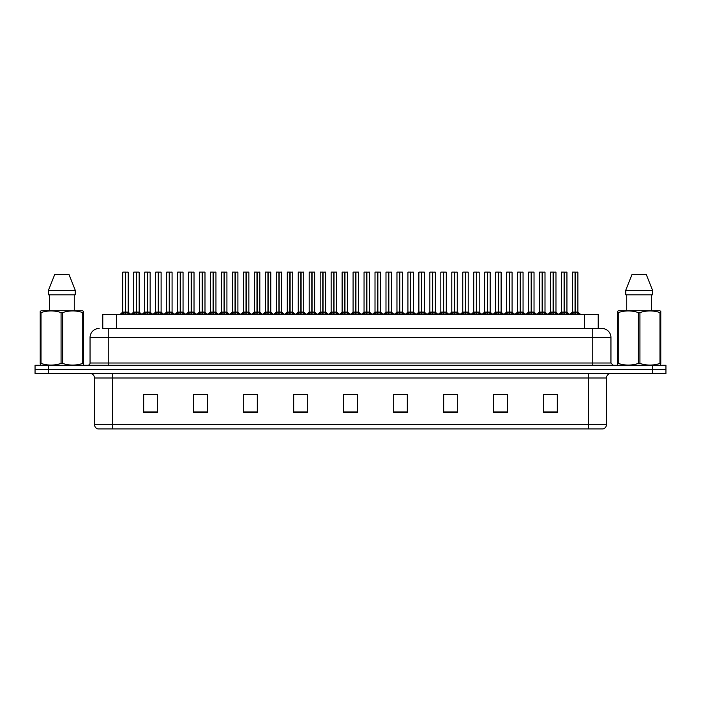 <?xml version="1.0" encoding="UTF-8"?>
<svg xmlns="http://www.w3.org/2000/svg" width="701" height="701" viewBox="0 0 701 701"><rect width="100%" height="100%" fill="white"/><g stroke="black" fill="none" stroke-linecap="round" stroke-linejoin="round"><path stroke-width="1.05" d="M102.784 328.454L102.784 314.363L598.216 314.363L598.216 328.454M606.496 424.543C606.374 426.725 605.278 428.18 603.219 428.907L588.314 428.907L588.314 424.543L606.496 424.543L606.496 377.997A4.548 4.548 0 0 1 611.044 373.458M588.314 428.907L97.781 428.907A4.548 4.548 0 0 1 94.504 424.543L94.504 377.997C94.232 375.237 92.716 373.721 89.956 373.458M48.684 365.274L665.95 365.274L665.95 369.366L35.05 369.366L35.05 373.458L48.684 373.458L48.684 369.366L35.05 369.366L35.05 365.274L48.684 365.274L48.684 369.366L665.95 369.366L665.95 373.458L48.684 373.458M557.313 412.591L557.313 394.409L543.678 394.409L543.678 412.591L557.313 412.591M507.314 412.591L507.314 394.409L493.679 394.409L493.679 412.591L507.314 412.591M457.315 412.591L457.315 394.409L443.68 394.409L443.68 412.591L457.315 412.591M407.316 412.591L407.316 394.409L393.682 394.409L393.682 412.591L407.316 412.591M157.322 412.591L157.322 394.409L143.687 394.409L143.687 412.591L157.322 412.591M207.321 412.591L207.321 394.409L193.686 394.409L193.686 412.591L207.321 412.591M257.32 412.591L257.32 394.409L243.685 394.409L243.685 412.591L257.32 412.591M307.318 412.591L307.318 394.409L293.684 394.409L293.684 412.591L307.318 412.591M357.317 412.591L357.317 394.409L343.683 394.409L343.683 412.591L357.317 412.591M451.111 394.497L446.966 394.497M505.956 394.497L501.802 394.497M494.985 394.497L507.314 394.497M543.678 394.497L556.647 394.409M549.829 394.497L545.676 394.497M297.566 394.497L304.383 394.497M253.692 394.497L249.538 394.497M193.686 394.497L205.665 394.409M198.847 394.497L194.703 394.497M154.974 394.497L150.829 394.497M144.012 394.497L157.322 394.497M407.246 394.497L403.093 394.497M396.275 394.497L407.316 394.497M352.401 394.497L348.248 394.497M357.317 394.497L343.683 394.497M257.32 394.497L243.685 394.497M457.315 394.497L443.707 394.409M102.574 328.454L601.721 328.454M102.372 328.454L108.234 328.454L108.234 337.549L90.052 337.549L90.052 363.004A2.269 2.269 0 0 1 87.774 365.274M99.139 328.454A9.087 9.087 0 0 0 90.052 337.549M601.861 328.454A9.087 9.087 0 0 1 610.948 337.549L610.948 363.004L613.226 365.274M132.594 314.363L136.336 312.129L136.327 313.715L136.415 311.638L140.305 314.363M136.336 272.093L133.725 272.181L136.336 272.093L133.725 272.181L133.725 312.094L136.327 312.129M139.087 272.093L136.564 272.093L139.175 272.181L139.175 312.094L133.725 312.094L131.052 314.363L133.637 312.269L136.029 312.269M136.336 272.181L136.336 312.094L136.415 272.093M136.564 272.093L136.572 312.129M133.812 272.093L137.361 272.093M138.158 314.363L136.572 313.715M136.327 313.715L134.741 314.363M136.572 272.181L136.572 312.094L139.262 312.269L136.87 312.269M121.624 314.363L125.365 312.129L125.365 313.715L125.444 311.638L129.334 314.363M122.754 272.181L125.365 272.093L122.754 272.181L122.754 312.094L125.365 312.129M128.213 272.181L125.602 272.181L125.602 312.094L128.213 312.094L128.213 272.181L122.85 272.093M125.602 272.181L128.117 272.093M125.365 272.181L125.365 312.094L122.754 312.094L120.09 314.363M125.602 272.093L125.602 312.129M125.479 312.094L128.204 312.094L125.9 312.269M127.188 314.363L125.602 313.715M125.365 313.715L123.77 314.363M125.365 272.093L125.365 312.094M125.444 272.093L124.576 272.093M83.235 365.274L83.515 363.433L82.709 363.433L82.709 312.567C76.058 310.368 69.381 310.368 62.669 312.567L61.066 312.567C54.415 310.368 47.729 310.368 41.026 312.567L40.22 312.567L40.22 311.314L41.271 310.727L40.22 311.314L40.22 364.003M62.669 312.567L62.669 363.433C69.32 365.633 76.006 365.633 82.709 363.433M62.669 363.433L61.066 363.433L61.066 312.567M41.026 312.567L41.026 363.433C47.677 365.633 54.354 365.633 61.066 363.433M41.026 363.433L40.22 363.433L40.5 365.274M83.515 317.544L83.515 311.314L82.464 310.727L83.515 311.314L83.515 312.567L82.709 312.567M82.464 310.727L41.271 310.727M68.961 274.363L75.261 290.275L68.961 274.363L54.774 274.363L48.474 290.275L48.474 294.823L75.261 294.823L75.261 290.275L48.474 290.275L54.774 274.363M49.473 294.823L49.473 310.727M74.262 310.727L74.262 294.823L74.262 310.727M83.515 312.567L83.515 364.003M660.5 365.274L660.78 363.433L659.974 363.433L659.974 312.567C653.323 310.368 646.646 310.368 639.934 312.567L638.331 312.567C631.68 310.368 624.994 310.368 618.291 312.567L617.485 312.567L617.485 311.314L618.536 310.727L617.485 311.314L617.485 364.003M639.934 312.567L639.934 363.433C646.585 365.633 653.271 365.633 659.974 363.433M639.934 363.433L638.331 363.433L638.331 312.567M618.291 312.567L618.291 363.433C624.942 365.633 631.619 365.633 638.331 363.433M618.291 363.433L617.485 363.433L617.765 365.274M660.78 317.544L660.78 311.314L659.729 310.727L660.78 311.314L660.78 312.567L659.974 312.567M659.729 310.727L618.536 310.727M646.226 274.363L652.526 290.275L646.226 274.363L632.039 274.363L625.739 290.275L625.739 294.823L652.526 294.823L652.526 290.275L625.739 290.275L632.039 274.363M626.738 294.823L626.738 310.727M651.527 310.727L651.527 294.823M660.78 312.567L660.78 364.003M652.526 290.275L652.526 294.823M154.535 314.363L158.268 312.129L158.268 313.715L158.347 311.638L162.238 314.363M158.268 272.093L155.657 272.181L158.268 272.093L155.657 272.181L155.657 312.094L158.268 312.129M161.02 272.093L158.505 272.181L161.116 272.181L161.116 312.094L155.657 312.094L152.993 314.363L155.657 312.094M158.268 272.181L158.268 312.094L158.347 272.093M158.505 272.093L158.505 312.129M155.753 272.093L159.293 272.093M160.1 314.363L158.505 313.715M158.268 313.715L156.674 314.363M158.505 272.181L158.505 312.094L161.195 312.269L158.803 312.269M176.468 314.363L180.201 312.129L180.201 313.715L180.28 311.638L184.179 314.363M180.21 272.093L177.598 272.181L180.21 272.093L177.598 272.181L177.598 312.094L180.201 312.129M182.961 272.093L180.437 272.181L183.049 272.181L183.049 312.094L177.598 312.094L177.598 272.181M180.201 272.181L180.201 312.094L180.28 272.093M180.437 272.093L180.437 312.129M177.686 272.093L181.235 272.093M182.032 314.363L180.437 313.715M180.201 313.715L178.615 314.363M180.437 272.181L180.437 312.094L183.049 312.094L183.049 272.181M198.401 314.363L202.142 312.129L202.142 313.715L202.221 311.638L206.112 314.363M202.142 272.093L199.531 272.181L202.142 272.093L199.531 272.181L199.531 312.094L202.142 312.129M204.894 272.093L202.37 272.093L204.99 272.181L204.99 312.094L199.531 312.094L196.867 314.363L199.531 312.094M202.142 272.181L202.142 312.094L202.221 272.093M202.37 272.093L202.379 312.129M199.619 272.093L203.167 272.093M203.965 314.363L202.379 313.715M202.142 313.715L200.547 314.363M202.379 272.181L202.379 312.094L205.069 312.269L202.677 312.269M220.342 314.363L224.075 312.129L224.075 313.715L224.154 311.638L228.053 314.363M224.083 272.093L221.463 272.181L224.083 272.093L221.463 272.181L221.463 312.094L224.075 312.129M226.835 272.093L224.311 272.181L226.922 272.181L226.922 312.094L221.472 312.094L218.8 314.363L221.385 312.269L223.777 312.269M224.075 272.181L224.075 312.094L224.154 272.093M224.311 272.093L224.311 312.129M221.56 272.093L225.1 272.093M225.906 314.363L224.311 313.715M224.075 313.715L222.489 314.363M224.311 272.181L224.311 312.094L227.001 312.269L224.609 312.269M143.565 314.363L147.298 312.129L147.298 313.715L147.376 311.638L151.276 314.363M144.695 272.181L147.306 272.093L144.695 272.181L144.695 312.094L147.298 312.129M150.145 272.181L147.534 272.181L147.534 312.094L150.145 312.094L150.145 272.181L144.783 272.093M147.534 272.181L150.058 272.093M147.298 272.181L147.298 312.094L144.695 312.094L142.023 314.363M147.534 272.093L147.534 312.129M147.42 312.094L150.145 312.094L147.841 312.269M149.129 314.363L147.534 313.715M147.298 313.715L145.712 314.363M147.306 272.093L147.298 312.094M147.376 272.093L146.509 272.093M165.497 314.363L169.239 312.129L169.239 313.715L169.318 311.638L173.208 314.363M166.628 272.181L169.239 272.093L166.628 272.181L166.628 312.094L169.239 312.129M172.078 272.181L169.476 272.181L169.476 312.094L172.078 312.094L172.078 272.181L166.715 272.093M169.476 272.181L171.99 272.093M169.239 272.181L169.239 312.094L166.628 312.094L163.955 314.363M169.467 272.093L169.476 312.129M169.318 312.094L172.078 312.094L169.773 312.269M171.062 314.363L169.476 313.715M169.239 313.715L167.644 314.363M169.239 272.093L169.239 312.094M169.318 272.093L168.442 272.093M187.439 314.363L191.171 312.129L191.171 313.715L191.25 311.638L195.15 314.363M188.56 272.181L191.171 272.093L188.56 272.181L188.56 312.094L191.171 312.129M194.019 272.181L191.408 272.181L191.408 312.094L194.019 312.094L194.019 272.181L188.657 272.093M191.408 272.181L193.923 272.093M191.171 272.181L191.171 312.094L188.56 312.094L185.896 314.363M191.408 272.093L191.408 312.129M191.294 312.094L194.019 312.094L191.706 312.269M193.003 314.363L191.408 313.715M191.171 313.715L189.577 314.363M191.171 272.093L191.171 312.094M191.25 272.093L190.383 272.093M209.371 314.363L213.104 312.129L213.104 313.715L213.183 311.638L217.082 314.363M210.502 272.181L213.113 272.093L210.502 272.181L210.502 312.094L213.104 312.129M215.952 272.181L213.349 272.181L213.349 312.094L215.952 312.094L215.952 272.181L210.589 272.093M213.349 272.181L215.864 272.093M213.104 272.181L213.104 312.094L210.502 312.094L207.829 314.363M213.341 272.093L213.349 312.129M213.227 312.094L215.952 312.094L213.647 312.269M214.935 314.363L213.349 313.715M213.104 313.715L211.518 314.363M213.113 272.093L213.104 312.094M213.183 272.093L212.315 272.093M242.274 314.363L246.016 312.129L246.007 313.715L246.095 311.638L249.985 314.363M246.016 272.093L243.405 272.181L246.016 272.093L243.405 272.181L243.405 312.094L246.016 312.129M248.767 272.093L246.244 272.093L248.855 272.181L248.855 312.094L243.405 312.094L240.732 314.363L243.317 312.269L245.709 312.269M246.016 272.181L246.016 312.094L246.095 272.093M246.244 272.093L246.253 312.129M243.492 272.093L247.041 272.093M247.839 314.363L246.253 313.715M246.007 313.715L244.421 314.363M246.253 272.181L246.253 312.094L248.943 312.269L246.55 312.269M264.216 314.363L267.948 312.129L267.948 313.715L268.027 311.638L271.918 314.363M267.948 272.093L265.337 272.181L267.948 272.093L265.337 272.181L265.337 312.094L267.948 312.129M270.7 272.093L268.185 272.181L270.796 272.181L270.796 312.094L265.337 312.094L262.673 314.363L265.258 312.269L267.651 312.269M267.948 272.181L267.948 312.094L268.027 272.093M268.185 272.093L268.185 312.129M265.434 272.093L268.974 272.093M269.78 314.363L268.185 313.715M267.948 313.715L266.354 314.363M268.185 272.181L268.185 312.094L270.875 312.269L268.483 312.269M286.148 314.363L289.881 312.129L289.881 313.715L289.96 311.638L293.859 314.363M289.89 272.093L287.279 272.181L289.89 272.093L287.279 272.181L287.279 312.094L289.881 312.129M292.641 272.093L290.118 272.181L292.729 272.181L292.729 312.094L287.279 312.094L284.606 314.363L287.191 312.269L289.583 312.269M289.881 272.181L289.881 312.094L289.96 272.093M290.118 272.093L290.118 312.129M287.366 272.093L290.915 272.093M291.712 314.363L290.118 313.715M289.881 313.715L288.295 314.363M290.118 272.181L290.118 312.094L292.729 312.094L292.729 272.181M308.081 314.363L311.822 312.129L311.822 313.715L311.901 311.638L315.792 314.363M311.822 272.093L309.211 272.181L311.822 272.093L309.211 272.181L309.211 312.094L311.822 312.129M314.574 272.093L312.05 272.093L314.67 272.181L314.67 312.094L309.211 312.094L306.547 314.363L309.132 312.269L311.524 312.269M311.822 272.181L311.822 312.094L311.901 272.093M312.05 272.093L312.059 312.129M309.299 272.093L312.848 272.093M313.645 314.363L312.059 313.715M311.822 313.715L310.228 314.363M312.059 272.181L312.059 312.094L314.749 312.269L312.357 312.269M231.304 314.363L235.045 312.129L235.045 313.715L235.124 311.638L239.015 314.363M232.434 272.181L235.045 272.093L232.434 272.181L232.434 312.094L235.045 312.129M237.893 272.181L235.282 272.181L235.282 312.094L237.893 312.094L237.893 272.181L232.53 272.093M235.282 272.181L237.797 272.093M235.045 272.181L235.045 312.094L232.434 312.094L229.77 314.363M235.282 272.093L235.282 312.129M235.124 312.094L237.884 312.094L235.58 312.269M236.868 314.363L235.282 313.715M235.045 313.715L233.451 314.363M235.045 272.093L235.045 312.094M235.124 272.093L234.257 272.093M253.245 314.363L256.978 312.129L256.978 313.715L257.057 311.638L260.956 314.363M254.375 272.181L256.987 272.093L254.375 272.181L254.375 312.094L256.978 312.129M259.826 272.181L257.214 272.181L257.214 312.094L259.826 312.094L259.826 272.181L254.463 272.093M257.214 272.181L259.738 272.093M256.978 272.181L256.978 312.094L254.375 312.094L251.703 314.363M257.214 272.093L257.214 312.129M257.101 312.094L259.826 312.094L257.521 312.269M258.809 314.363L257.214 313.715M256.978 313.715L255.392 314.363M256.987 272.093L256.978 312.094M257.057 272.093L256.189 272.093M275.178 314.363L278.919 312.129L278.919 313.715L278.998 311.638L282.889 314.363M276.308 272.181L278.919 272.093L276.308 272.181L276.308 312.094L278.919 312.129M281.758 272.181L279.156 272.181L279.156 312.094L281.758 312.094L281.758 272.181L276.396 272.093M279.156 272.181L281.671 272.093M278.919 272.181L278.919 312.094L276.308 312.094L273.635 314.363M279.147 272.093L279.156 312.129M279.033 312.094L281.758 312.094L279.454 312.269M280.742 314.363L279.156 313.715M278.919 313.715L277.324 314.363M278.919 272.093L278.919 312.094M278.998 272.093L278.122 272.093M297.119 314.363L300.852 312.129L300.852 313.715L300.931 311.638L304.83 314.363M298.24 272.181L300.852 272.093L298.24 272.181L298.24 312.094L300.852 312.129M303.699 272.181L301.088 272.181L301.088 312.094L303.699 312.094L303.699 272.181L298.337 272.093M301.088 272.181L303.603 272.093M300.852 272.181L300.852 312.094L298.24 312.094L295.577 314.363M301.088 272.093L301.088 312.129M301.386 312.269L303.699 312.094L300.974 312.094M302.683 314.363L301.088 313.715M300.852 313.715L299.257 314.363M300.852 272.093L300.852 312.094M300.931 272.093L300.063 272.093M330.022 314.363L333.755 312.129L333.755 313.715L333.834 311.638L337.733 314.363M333.764 272.093L331.144 272.181L333.764 272.093L331.144 272.181L331.144 312.094L333.755 312.129M336.515 272.093L334.78 272.093L336.603 272.181L336.603 312.094L333.878 312.094L333.913 272.093L336.603 272.181L333.991 272.093M333.755 272.181L333.755 312.094L331.152 312.094L328.48 314.363L331.065 312.269L333.457 312.269M331.24 272.093L334.78 272.093M333.991 312.129L333.834 272.093M335.586 314.363L333.991 313.715M333.755 313.715L332.169 314.363M333.991 272.181L333.991 312.094L336.682 312.269L334.289 312.269M351.955 314.363L355.696 312.129L355.687 313.715L355.775 311.638L359.666 314.363M355.696 272.093L353.085 272.181L355.696 272.093L353.085 272.181L353.085 312.094L355.696 312.129M358.448 272.093L355.924 272.093L358.535 272.181L358.535 312.094L353.085 312.094L350.412 314.363L352.997 312.269L355.389 312.269M355.696 272.181L355.696 312.094L355.775 272.093M355.924 272.093L355.933 312.129M353.173 272.093L356.721 272.093M357.519 314.363L355.933 313.715M355.687 313.715L354.101 314.363M355.933 272.181L355.933 312.094L358.623 312.269L356.231 312.269M373.896 314.363L377.629 312.129L377.629 313.715L377.708 311.638L381.598 314.363M377.629 272.093L375.017 272.181L377.629 272.093L375.017 272.181L375.017 312.094L377.629 312.129M380.38 272.093L377.865 272.181L380.477 272.181L380.477 312.094L375.017 312.094L372.354 314.363L374.939 312.269L377.331 312.269M377.629 272.181L377.629 312.094L377.708 272.093M377.865 272.093L377.865 312.129M375.114 272.093L378.654 272.093M379.46 314.363L377.865 313.715M377.629 313.715L376.034 314.363M377.865 272.181L377.865 312.094L380.477 312.094L380.477 272.181M395.828 314.363L399.561 312.129L399.561 313.715L399.64 311.638L403.539 314.363M399.57 272.093L396.959 272.181L399.57 272.093L396.959 272.181L396.959 312.094L399.561 312.129M402.321 272.093L400.595 272.093L402.409 272.181L402.409 312.094L399.684 312.094L399.719 272.093L402.409 272.181L399.798 272.093M399.561 272.181L399.561 312.094L396.959 312.094L394.286 314.363L396.871 312.269L399.263 312.269M397.046 272.093L400.595 272.093M399.798 312.129L399.64 272.093M401.393 314.363L399.798 313.715M399.561 313.715L397.975 314.363M399.798 272.181L399.798 312.094L402.497 312.269L400.105 312.269M417.761 314.363L421.503 312.129L421.503 313.715L421.581 311.638L425.472 314.363M421.503 272.093L418.891 272.181L421.503 272.093L418.891 272.181L418.891 312.094L421.503 312.129M424.254 272.093L421.73 272.093L424.35 272.181L424.35 312.094L418.891 312.094L416.228 314.363L418.812 312.269L421.205 312.269M421.503 272.181L421.503 312.094L421.581 272.093M421.73 272.093L421.739 312.129M418.979 272.093L422.528 272.093M423.325 314.363L421.739 313.715M421.503 313.715L419.908 314.363M422.037 312.269L424.429 312.269L421.739 312.094L421.739 272.181M439.702 314.363L443.435 312.129L443.435 313.715L443.514 311.638L447.413 314.363M443.444 272.093L440.824 272.181L443.444 272.093L440.824 272.181L440.824 312.094L443.435 312.129M446.195 272.093L443.672 272.181L446.283 272.181L446.283 312.094L440.833 312.094L440.824 272.181M443.435 272.181L443.435 312.094L443.514 272.093M443.672 272.093L443.672 312.129M440.92 272.093L444.46 272.093M445.266 314.363L443.672 313.715M443.435 313.715L441.849 314.363M443.672 272.181L443.672 312.094L446.362 312.269L443.97 312.269M319.051 314.363L322.784 312.129L322.784 313.715L322.863 311.638L326.762 314.363M320.182 272.181L322.793 272.093L320.182 272.181L320.182 312.094L322.784 312.129M325.632 272.181L323.03 272.181L323.03 312.094L325.632 312.094L325.632 272.181L320.269 272.093M323.03 272.181L325.544 272.093M322.784 272.181L322.784 312.094L320.182 312.094L317.509 314.363M323.021 272.093L323.03 312.129M322.907 312.094L325.632 312.094L323.327 312.269M324.616 314.363L323.03 313.715M322.784 313.715L321.198 314.363M322.793 272.093L322.784 312.094M322.863 272.093L321.996 272.093M340.984 314.363L344.726 312.129L344.726 313.715L344.804 311.638L348.695 314.363M342.114 272.181L344.726 272.093L342.114 272.181L342.114 312.094L344.726 312.129M347.573 272.181L344.962 272.181L344.962 312.094L347.573 312.094L347.573 272.181L342.211 272.093M344.962 272.181L347.477 272.093M344.726 272.181L344.726 312.094L342.114 312.094L339.45 314.363M344.962 272.093L344.962 312.129M344.839 312.094L347.565 312.094L345.26 312.269M346.548 314.363L344.962 313.715M344.726 313.715L343.131 314.363M344.726 272.093L344.726 312.094M344.804 272.093L343.937 272.093M362.925 314.363L366.658 312.129L366.658 313.715L366.737 311.638L370.636 314.363M364.056 272.181L366.667 272.093L364.056 272.181L364.056 312.094L366.658 312.129M369.506 272.181L366.895 272.181L366.895 312.094L369.506 312.094L369.506 272.181L364.143 272.093M366.895 272.181L369.418 272.093M366.658 272.181L366.658 312.094L364.056 312.094L361.383 314.363M366.895 272.093L366.895 312.129M367.201 312.269L369.506 312.094L366.781 312.094M368.489 314.363L366.895 313.715M366.658 313.715L365.072 314.363M366.667 272.093L366.658 312.094M366.737 272.093L365.869 272.093M384.858 314.363L388.599 312.129L388.599 313.715L388.678 311.638L392.569 314.363M385.988 272.181L388.599 272.093L385.988 272.181L385.988 312.094L388.599 312.129M391.438 272.181L388.836 272.181L388.836 312.094L391.438 312.094L391.438 272.181L386.076 272.093M388.836 272.181L391.351 272.093M388.599 272.181L388.599 312.094L385.988 312.094L383.316 314.363M388.827 272.093L388.836 312.129M388.713 312.094L391.438 312.094L389.134 312.269M390.422 314.363L388.836 313.715M388.599 313.715L387.005 314.363M388.599 272.093L388.599 312.094M388.678 272.093L387.802 272.093M406.799 314.363L410.532 312.129L410.532 313.715L410.611 311.638L414.51 314.363M407.921 272.181L410.532 272.093L407.921 272.181L407.921 312.094L410.532 312.129M413.38 272.181L410.768 272.181L410.768 312.094L413.38 312.094L413.38 272.181L408.017 272.093M410.768 272.181L413.283 272.093M410.532 272.181L410.532 312.094L407.921 312.094L405.257 314.363M410.768 272.093L410.768 312.129M410.655 312.094L413.38 312.094L411.066 312.269M412.363 314.363L410.768 313.715M410.532 313.715L408.946 314.363M410.532 272.093L410.532 312.094M410.611 272.093L409.743 272.093M428.732 314.363L432.464 312.129L432.464 313.715L432.543 311.638L436.443 314.363M429.862 272.181L432.473 272.093L429.862 272.181L429.862 312.094L432.464 312.129M435.312 272.181L432.71 272.181L432.71 312.094L435.312 312.094L435.312 272.181L429.95 272.093M432.71 272.181L435.225 272.093M432.464 272.181L432.464 312.094L429.862 312.094L427.189 314.363M432.701 272.093L432.71 312.129M432.587 312.094L435.312 312.094L433.008 312.269M434.296 314.363L432.71 313.715M432.464 313.715L430.878 314.363M432.473 272.093L432.464 312.094M432.543 272.093L431.676 272.093M461.635 314.363L465.376 312.129L465.376 313.715L465.455 311.638L469.346 314.363M465.376 272.093L462.765 272.181L465.376 272.093L462.765 272.181L462.765 312.094L465.376 312.129M468.128 272.093L465.604 272.093L468.215 272.181L468.215 312.094L462.765 312.094L462.765 272.181M465.376 272.181L465.376 312.094L465.455 272.093M465.604 272.093L465.613 312.129M462.853 272.093L466.402 272.093M467.199 314.363L465.613 313.715M465.376 313.715L463.782 314.363M465.613 272.181L465.613 312.094L468.303 312.269L465.911 312.269M483.576 314.363L487.309 312.129L487.309 313.715L487.388 311.638L491.278 314.363M487.309 272.093L484.698 272.181L487.309 272.093L484.698 272.181L484.698 312.094L487.309 312.129M490.06 272.093L487.545 272.181L490.157 272.181L490.157 312.094L484.698 312.094L482.034 314.363L484.619 312.269L487.011 312.269M487.309 272.181L487.309 312.094L487.388 272.093M487.545 272.093L487.545 312.129M484.794 272.093L488.334 272.093M489.14 314.363L487.545 313.715M487.309 313.715L485.714 314.363M487.545 272.181L487.545 312.094L490.236 312.269L487.843 312.269M505.509 314.363L509.241 312.129L509.241 313.715L509.32 311.638L513.22 314.363M509.25 272.093L506.639 272.181L509.25 272.093L506.639 272.181L506.639 312.094L509.241 312.129M512.002 272.093L509.478 272.181L512.089 272.181L512.089 312.094L506.639 312.094L503.966 314.363L506.551 312.269L508.944 312.269M509.241 272.181L509.241 312.094L509.32 272.093M509.478 272.093L509.478 312.129M506.727 272.093L510.275 272.093M511.073 314.363L509.478 313.715M509.241 313.715L507.655 314.363M509.478 272.181L509.478 312.094L512.177 312.269L509.785 312.269M527.441 314.363L531.183 312.129L531.183 313.715L531.262 311.638L535.152 314.363M531.183 272.093L528.572 272.181L531.183 272.093L528.572 272.181L528.572 312.094L531.183 312.129M533.934 272.093L531.411 272.093L534.031 272.181L534.031 312.094L528.572 312.094L525.908 314.363L528.493 312.269L530.885 312.269M531.183 272.181L531.183 312.094L531.262 272.093M531.411 272.093L531.419 312.129M528.659 272.093L532.208 272.093M533.005 314.363L531.419 313.715M531.183 313.715L529.588 314.363M531.419 272.181L531.419 312.094L534.109 312.269L531.717 312.269M549.382 314.363L553.115 312.129L553.115 313.715L553.194 311.638L557.093 314.363M553.124 272.093L550.504 272.181L553.124 272.093L550.504 272.181L550.504 312.094L553.115 312.129M555.875 272.093L553.352 272.181L555.963 272.181L555.963 312.094L550.513 312.094L550.504 272.181M553.115 272.181L553.115 312.094L553.194 272.093M553.352 272.093L553.352 312.129M550.6 272.093L554.14 272.093M554.947 314.363L553.352 313.715M553.115 313.715L551.529 314.363M553.352 272.181L553.352 312.094L556.042 312.269L553.65 312.269M571.315 314.363L575.057 312.129L575.057 313.715L575.135 311.638L579.026 314.363M572.445 272.181L575.057 272.093L572.445 272.181L572.445 312.094L575.057 312.129M577.896 272.181L575.293 272.181L575.293 312.094L577.896 312.094L577.896 272.181L572.533 272.093M575.293 272.181L577.808 272.093M575.057 272.181L575.057 312.094L572.445 312.094L569.773 314.363M575.284 272.093L575.293 312.129M575.591 312.269L577.983 312.269L575.057 312.094L575.135 272.093L574.259 272.093M576.879 314.363L575.293 313.715M575.057 313.715L573.462 314.363M450.664 314.363L454.406 312.129L454.406 313.715L454.485 311.638L458.375 314.363M451.795 272.181L454.406 272.093L451.795 272.181L451.795 312.094L454.406 312.129M457.254 272.181L454.642 272.181L454.642 312.094L457.254 312.094L457.254 272.181L451.891 272.093M454.642 272.181L457.157 272.093M454.406 272.181L454.406 312.094L451.795 312.094L449.131 314.363M454.642 272.093L454.642 312.129M454.52 312.094L457.245 312.094L454.94 312.269M456.228 314.363L454.642 313.715M454.406 313.715L452.811 314.363M454.406 272.093L454.406 312.094M454.485 272.093L453.617 272.093M472.605 314.363L476.338 312.129L476.338 313.715L476.417 311.638L480.316 314.363M473.736 272.181L476.347 272.093L473.736 272.181L473.736 312.094L476.338 312.129M479.186 272.181L476.575 272.181L476.575 312.094L479.186 312.094L479.186 272.181L473.823 272.093M476.575 272.181L479.098 272.093M476.338 272.181L476.338 312.094L473.736 312.094L471.063 314.363M476.575 272.093L476.575 312.129M476.461 312.094L479.186 312.094L476.882 312.269M478.17 314.363L476.575 313.715M476.338 313.715L474.752 314.363M476.347 272.093L476.338 312.094M476.417 272.093L475.55 272.093M494.538 314.363L498.28 312.129L498.28 313.715L498.358 311.638L502.249 314.363M495.668 272.181L498.28 272.093L495.668 272.181L495.668 312.094L498.28 312.129M501.119 272.181L498.516 272.181L498.516 312.094L501.119 312.094L501.119 272.181L495.756 272.093M498.516 272.181L501.031 272.093M498.28 272.181L498.28 312.094L495.668 312.094L492.996 314.363M498.507 272.093L498.516 312.129M498.393 312.094L501.119 312.094L498.814 312.269M500.102 314.363L498.516 313.715M498.28 313.715L496.685 314.363M498.28 272.093L498.28 312.094M498.358 272.093L497.482 272.093M516.479 314.363L520.212 312.129L520.212 313.715L520.291 311.638L524.19 314.363M517.601 272.181L520.212 272.093L517.601 272.181L517.601 312.094L520.212 312.129M523.06 272.181L520.449 272.181L520.449 312.094L523.06 312.094L523.06 272.181L517.697 272.093M520.449 272.181L522.964 272.093M520.212 272.181L520.212 312.094L517.601 312.094L514.937 314.363M520.449 272.093L520.449 312.129M520.335 312.094L523.06 312.094L520.747 312.269M522.043 314.363L520.449 313.715M520.212 313.715L518.626 314.363M520.212 272.093L520.212 312.094M520.291 272.093L519.423 272.093M538.412 314.363L542.145 312.129L542.145 313.715L542.223 311.638L546.123 314.363M539.542 272.181L542.153 272.093L539.542 272.181L539.542 312.094L542.145 312.129M544.992 272.181L542.39 272.181L542.39 312.094L544.992 312.094L544.992 272.181L539.63 272.093M542.39 272.181L544.905 272.093M542.145 272.181L542.145 312.094L539.542 312.094L536.87 314.363M542.381 272.093L542.39 312.129M542.267 312.094L544.992 312.094L542.688 312.269M543.976 314.363L542.39 313.715M542.145 313.715L540.559 314.363M542.153 272.093L542.145 312.094M542.223 272.093L541.356 272.093M560.344 314.363L564.086 312.129L564.086 313.715L564.165 311.638L568.055 314.363M561.475 272.181L564.086 272.093L561.475 272.181L561.475 312.094L564.086 312.129M566.934 272.181L564.323 272.181L564.323 312.094L566.934 312.094L566.934 272.181L561.571 272.093M564.323 272.181L566.837 272.093M564.086 272.181L564.086 312.094L561.475 312.094L558.811 314.363M564.323 272.093L564.323 312.129M564.2 312.094L566.925 312.094L564.62 312.269M565.909 314.363L564.323 313.715M564.086 313.715L562.491 314.363M564.086 272.093L564.086 312.094M564.165 272.093L563.297 272.093M116.419 328.454L116.419 314.363M584.581 328.454L584.581 314.363M588.314 373.458L588.314 377.997L94.504 377.997M606.496 377.997L588.314 377.997L588.314 424.543L112.686 424.543L112.686 428.907M94.504 424.543L112.686 424.543L112.686 373.458M652.316 373.458L652.316 365.274M357.317 411.96L343.683 411.96M307.318 411.96L293.684 411.96M257.32 411.96L243.685 411.96M207.321 411.96L193.686 411.96M157.322 411.96L143.687 411.96M407.316 411.96L393.682 411.96M457.315 411.96L443.68 411.96M507.314 411.96L493.679 411.96M557.313 411.96L543.678 411.96M108.234 365.274L108.234 363.004L610.948 363.004M90.052 363.004L108.234 363.004L108.234 337.549L592.766 337.549L592.766 365.274M610.948 337.549L592.766 337.549L592.766 328.454M139.552 313.636L139.552 314.363M133.356 313.636L133.356 314.363M125.067 312.269L122.675 312.269M128.581 313.636L128.581 314.363M122.386 313.636L122.386 314.363M157.97 312.269L155.578 312.269M161.484 313.636L161.484 314.363M155.289 313.636L155.289 314.363M179.903 312.269L177.598 312.094L174.926 314.363L177.511 312.269M183.136 312.269L185.721 314.363L183.049 312.094L180.744 312.269M183.417 313.636L183.417 314.363M177.222 313.636L177.222 314.363M201.844 312.269L199.452 312.269M205.358 313.636L205.358 314.363M199.163 313.636L199.163 314.363M227.29 313.636L227.29 314.363M221.095 313.636L221.095 314.363M147 312.269L144.608 312.269M150.513 313.636L150.513 314.363M144.318 313.636L144.318 314.363M168.932 312.269L166.54 312.269M172.455 313.636L172.455 314.363M166.26 313.636L166.26 314.363M190.874 312.269L188.481 312.269M194.387 313.636L194.387 314.363M188.192 313.636L188.192 314.363M212.806 312.269L210.414 312.269M216.329 313.636L216.329 314.363M210.125 313.636L210.125 314.363M249.232 313.636L249.232 314.363M243.037 313.636L243.037 314.363M271.164 313.636L271.164 314.363M264.969 313.636L264.969 314.363M292.729 312.094L290.424 312.269M293.097 313.636L293.097 314.363M286.902 313.636L286.902 314.363M315.038 313.636L315.038 314.363M308.843 313.636L308.843 314.363M234.747 312.269L232.355 312.269M238.261 313.636L238.261 314.363M232.066 313.636L232.066 314.363M256.68 312.269L254.288 312.269M260.194 313.636L260.194 314.363M253.999 313.636L253.999 314.363M278.612 312.269L276.22 312.269M282.135 313.636L282.135 314.363M275.94 313.636L275.94 314.363M300.554 312.269L298.162 312.269M304.068 313.636L304.068 314.363M297.872 313.636L297.872 314.363M336.971 313.636L336.971 314.363M330.776 313.636L330.776 314.363M358.912 313.636L358.912 314.363M352.717 313.636L352.717 314.363M380.477 312.094L378.163 312.269M380.845 313.636L380.845 314.363M374.649 313.636L374.649 314.363M402.777 313.636L402.777 314.363M396.582 313.636L396.582 314.363M424.718 313.636L424.718 314.363M418.523 313.636L418.523 314.363M443.137 312.269L440.833 312.094M446.651 313.636L446.651 314.363M440.456 313.636L440.456 314.363M322.486 312.269L320.094 312.269M326.009 313.636L326.009 314.363M319.805 313.636L319.805 314.363M344.428 312.269L342.035 312.269M347.941 313.636L347.941 314.363M341.746 313.636L341.746 314.363M366.36 312.269L363.968 312.269M369.874 313.636L369.874 314.363M363.679 313.636L363.679 314.363M388.293 312.269L385.9 312.269M391.815 313.636L391.815 314.363M385.62 313.636L385.62 314.363M410.234 312.269L407.842 312.269M413.748 313.636L413.748 314.363M407.553 313.636L407.553 314.363M432.166 312.269L429.774 312.269M435.689 313.636L435.689 314.363M429.485 313.636L429.485 314.363M465.07 312.269L462.765 312.094M468.592 313.636L468.592 314.363M462.397 313.636L462.397 314.363M490.525 313.636L490.525 314.363M484.33 313.636L484.33 314.363M512.457 313.636L512.457 314.363M506.262 313.636L506.262 314.363M534.399 313.636L534.399 314.363M528.203 313.636L528.203 314.363M552.817 312.269L550.513 312.094M556.331 313.636L556.331 314.363M550.136 313.636L550.136 314.363M574.75 312.269L572.358 312.269M578.272 313.636L578.272 314.363M572.077 313.636L572.077 314.363M454.108 312.269L451.716 312.269M457.622 313.636L457.622 314.363M451.426 313.636L451.426 314.363M476.04 312.269L473.648 312.269M479.554 313.636L479.554 314.363M473.359 313.636L473.359 314.363M497.973 312.269L495.581 312.269M501.495 313.636L501.495 314.363M495.3 313.636L495.3 314.363M519.914 312.269L517.522 312.269M523.428 313.636L523.428 314.363M517.233 313.636L517.233 314.363M541.847 312.269L539.455 312.269M545.369 313.636L545.369 314.363M539.165 313.636L539.165 314.363M563.788 312.269L561.396 312.269M567.302 313.636L567.302 314.363M561.107 313.636L561.107 314.363M139.262 312.269L141.847 314.363L139.175 312.094M128.292 312.269L130.877 314.363M161.195 312.269L163.78 314.363L161.116 312.094M205.069 312.269L207.654 314.363L205.069 312.269M227.001 312.269L229.586 314.363L227.001 312.269M150.224 312.269L152.809 314.363M172.166 312.269L174.751 314.363M194.098 312.269L196.683 314.363M216.039 312.269L218.624 314.363M248.943 312.269L251.528 314.363L248.943 312.269M270.875 312.269L273.46 314.363L270.875 312.269M292.816 312.269L295.401 314.363L292.816 312.269M314.749 312.269L317.334 314.363L314.749 312.269M237.972 312.269L240.557 314.363M259.905 312.269L262.489 314.363M281.846 312.269L284.431 314.363M303.778 312.269L306.363 314.363M336.682 312.269L339.266 314.363L336.682 312.269M358.623 312.269L361.208 314.363L358.623 312.269M380.555 312.269L383.14 314.363L380.555 312.269M402.497 312.269L405.082 314.363L402.497 312.269M424.429 312.269L427.014 314.363L424.429 312.269M440.745 312.269L438.16 314.363L440.745 312.269M446.362 312.269L448.947 314.363L446.362 312.269M325.72 312.269L328.305 314.363M347.652 312.269L350.237 314.363M369.585 312.269L372.17 314.363M391.526 312.269L394.111 314.363M413.459 312.269L416.043 314.363M435.4 312.269L437.985 314.363M462.678 312.269L460.093 314.363L462.678 312.269M468.303 312.269L470.888 314.363L468.303 312.269M490.236 312.269L492.821 314.363L490.236 312.269M512.177 312.269L514.762 314.363L512.177 312.269M534.109 312.269L536.694 314.363L534.109 312.269M550.425 312.269L547.84 314.363L550.425 312.269M556.042 312.269L558.627 314.363L556.042 312.269M577.983 312.269L580.568 314.363M457.332 312.269L459.917 314.363M479.265 312.269L481.859 314.363M501.206 312.269L503.791 314.363M523.139 312.269L525.724 314.363M545.08 312.269L547.665 314.363M567.013 312.269L569.598 314.363"/></g></svg>

